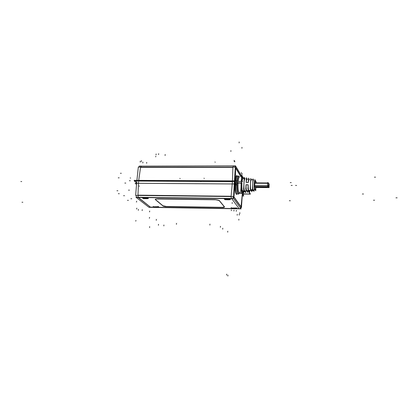 <?xml version="1.0" encoding="UTF-8"?>
<svg xmlns="http://www.w3.org/2000/svg" width="418" height="418" viewBox="0 0 418 418"><rect width="100%" height="100%" fill="white"/><g stroke="black" fill="none" stroke-linecap="round" stroke-linejoin="round"><path stroke-width="0.63" d="M155.454 199.522L162.9 205.75L155.454 199.522M166.249 206.45L162.942 205.781L166.249 206.45M166.411 206.455L222.089 207.349L166.411 206.455M224.44 206.973L222.256 207.354L224.44 206.973M224.419 206.758L219.288 200.499L224.419 206.758M216.623 199.783L219.032 200.306L216.623 199.783M215.62 199.595L157.262 198.832L215.62 199.595M155.282 199.323L156.113 198.895L155.297 199.355M153.098 206.403L153.594 206.701L153.098 206.403M158.182 206.482L157.471 206.717L158.182 206.482M147.267 198.252L143.541 198.205L147.267 198.252M142.93 198.221L143.379 198.205L142.93 198.221M142.831 198.263L143.343 198.576L142.831 198.263M148.15 198.331L148.406 198.54L147.402 198.581L148.15 198.331M229.346 199.313L225.37 199.261L229.346 199.313M224.759 199.271L225.192 199.261L224.759 199.271M224.738 199.532L225.166 199.699L224.738 199.532M230.412 199.605L225.229 199.72L230.412 199.605M229.524 199.313L229.806 199.329L229.524 199.313M236.651 207.939L231.76 208.054L236.651 207.939M231.248 207.85L231.666 208.018L231.248 207.85M233.678 196.716L233.312 196.58L233.678 196.716M138.619 181.067L232.429 181.621L231.123 196.261L137.956 195.175L138.619 181.067L232.429 181.621L231.123 196.261L137.956 195.175L138.619 181.067M234.367 181.856L235.078 182.138L234.367 181.856M235.235 182.285L233.944 196.888L241.029 206.785L233.944 196.888L235.235 182.285M236.483 193.806L236.186 194.067L237.016 194.145L236.186 194.067L235.679 192.703L236.186 194.067L236.483 193.806C235.58 191.878 235.334 188.157 235.752 182.645L235.439 182.582L235.752 182.645C235.334 188.157 235.58 191.878 236.483 193.806L237.257 194.098M236.776 182.65L235.909 182.645L236.776 182.65C236.562 188.973 237.001 192.782 238.098 194.083C237.001 192.782 236.562 188.973 236.776 182.65M237.832 182.363C237.581 189.061 238.046 192.714 239.232 193.32L239.321 193.262C238.135 193.064 237.628 189.6 237.8 182.865L238.02 182.891C237.529 190.101 239.143 196.376 240.198 191.653M239.326 193.262L239.232 193.32C238.093 192.808 237.617 189.323 237.8 182.865L241.134 182.906L240.998 187.839L241.134 182.906L238.02 182.891L241.311 182.912M241.719 183.387L241.468 182.985L241.385 188.889L241.468 182.985L241.719 183.387M242.241 193.288L241.416 191.852L242.168 193.294L239.284 193.262L238.469 194.104M242.137 192.761L243.051 192.411L242.137 192.761L241.776 191.831L242.137 192.761M242.581 191.543L242.043 190.848L242.581 191.543M232.445 181.161L138.682 180.623L232.445 181.161M237.084 176.009L237.116 176.009C236.494 176.077 236.065 177.713 235.825 180.921C236.154 176.892 236.719 175.377 237.523 176.359M237.199 176.009C236.755 175.424 236.358 175.785 236.003 177.091C236.358 175.785 236.755 175.424 237.199 176.009M241.547 178.638L241.207 181.412L241.547 178.638M243.015 177.472L242.32 177.425L243.015 177.472L243.386 178.46L243.015 177.472M241.996 178.277L241.547 181.417L241.996 178.277M249.086 190.728L248.809 190.551C248.381 189.641 248.172 187.76 248.193 184.902C248.172 187.76 248.381 189.641 248.809 190.551L251.155 190.477L246.782 191.01M248.156 184.902L246.05 184.813C246.024 187.839 246.244 189.835 246.709 190.796C246.244 189.835 246.024 187.839 246.05 184.813L248.156 184.902M246.192 182.337C246.411 180.304 246.719 179.28 247.111 179.265L247.341 179.484C246.866 178.867 246.484 179.818 246.192 182.337M246.186 182.4L248.287 182.488L246.186 182.4M249.405 179.756C248.966 179.17 248.611 180.059 248.334 182.415C248.543 180.519 248.83 179.562 249.191 179.552M250.826 189.829C250.074 187.499 250.513 179.4 251.364 179.85L251.37 179.85C250.518 179.364 250.069 187.494 250.826 189.829L252.921 189.573L250.826 189.829M253.031 189.563C252.347 187.316 252.759 179.766 253.538 180.148C252.759 179.766 252.347 187.316 253.031 189.563M242.398 190.848L244.269 190.618L242.398 190.848M245.079 178.993C244.002 178.193 243.438 188.006 244.42 190.603C243.459 188.058 243.976 178.444 245.037 178.982M253.392 190.206L251.208 190.467L253.392 190.206M244.802 191.24L242.78 191.481L244.802 191.24M255.037 182.88C254.682 183.784 254.646 184.981 254.917 186.47L267.766 186.632M255.45 187.421L269.061 187.593L255.518 187.483L269.061 187.593L255.518 187.483L269.061 187.593L255.518 187.483L269.061 187.593L269.114 183.941L269.061 187.593L269.114 183.941L269.061 187.593L269.114 183.941L269.061 187.593L269.114 183.941L269.061 187.593L255.518 187.483L255.288 186.538L255.45 187.421L268.199 187.525M267.943 183.032L267.886 182.964C267.572 183.868 267.536 185.069 267.771 186.569L267.771 186.569C267.53 184.766 267.588 183.586 267.943 183.032M268.236 187.525L268.095 186.637L268.236 187.525M135.981 197.265L149.012 207.328L241.066 208.854L233.547 198.487L135.981 197.265M240.946 207.683L240.794 208.483M241.118 207.224L240.575 208.174M233.751 196.946L233.113 198.012M233.045 196.58L233.213 198.482M136.148 195.436L136.451 197.27M136.143 195.755L136.054 195.436M134.121 180.79L136.665 182.927L134.121 180.79L242.665 181.422L134.121 180.79M248.391 190.817L250.403 194.114L243.542 194.041L250.403 194.114L248.391 190.817M242.461 194.025L242.837 194.03L242.461 194.025M234.535 181.684L234.404 183.957M135.119 183.277L136.54 184.458L135.119 183.277L235.815 183.967L236.687 185.294L235.815 183.967L236.687 185.294L235.815 183.967L135.119 183.277L136.54 184.458L135.119 183.277L235.815 183.967L135.119 183.277M241.928 193.288L243.72 196.026L242.278 196.011L243.72 196.026L241.928 193.288L243.72 196.026L242.278 196.011L243.72 196.026L241.928 193.288M240.998 207.579L241.468 207.584L242.048 198.451M242.508 193.529L241.223 207.365L233.667 196.836L235.109 181.762M236.207 194.203L237.225 194.114M236.201 194.192L236.625 193.821L236.901 194.104M235.459 182.368C235.005 188.293 235.271 192.264 236.254 194.276L236.672 193.895C235.731 191.966 235.486 188.168 235.924 182.494M238.929 193.623L238.364 194.109C237.163 192.928 236.708 188.926 236.99 182.102M237.032 182.128C236.76 189.391 237.267 193.346 238.563 193.994L238.871 193.68L238.563 193.994M236.807 182.102C236.525 188.685 236.954 192.677 238.103 194.088M236.881 182.086C236.604 189.438 237.121 193.45 238.432 194.124M238.056 182.389C237.8 188.56 238.208 192.186 239.289 193.262C238.25 192.311 237.826 188.852 238.02 182.891M243.161 192.578L242.544 193.294C242.085 193.179 241.724 192.066 241.463 189.95L241.531 190.462L241.473 189.96M241.374 189.046L241.343 182.41M243.736 191.752L243.464 194.992L240.742 190.827L241.432 182.729M242.868 191.507C242.043 190.707 241.724 187.87 241.923 183.006M233.045 196.815L233.944 197.223M135.641 195.431L136.838 180.775L234.393 181.344L233.578 196.585L135.641 195.431M155.23 199.517L163.072 206.069M157.414 199.005C156.003 198.989 155.287 199.151 155.271 199.49L155.439 199.689M216.958 199.788L156.102 198.989M219.288 200.535L215.61 199.736M224.513 207.051L219.032 200.368M222.078 207.516C223.62 207.532 224.414 207.359 224.456 207.004L224.372 206.884M165.141 206.596L223.39 207.537M162.884 205.907C163.485 206.325 164.655 206.56 166.395 206.612M158.756 206.764L157.852 207.077L158.756 206.764M157.57 207.145L154.503 207.093L157.57 207.145M153.986 206.931L153.605 206.779L153.986 206.931M148.092 198.09C146.138 198.874 144.262 198.853 142.465 198.017C144.262 198.853 146.138 198.874 148.092 198.09M153.996 206.847L155.156 207.103M157.868 206.868L157.847 207.15L156.531 207.129M147.449 198.085L147.392 198.707M143.395 198.033L143.337 198.649M229.534 199.14L229.492 199.778M225.203 199.083L225.161 199.72M236.933 208.039L236.034 208.342L236.933 208.039M235.679 208.43L232.424 208.373L235.679 208.43M231.922 208.227L231.222 207.945L231.922 208.227M230.287 199.146C228.223 199.956 226.222 199.929 224.273 199.067C226.222 199.929 228.223 199.956 230.287 199.146M231.927 208.112L233.197 208.389M236.045 208.154L236.029 208.436L234.655 208.41M139.178 166.134L235.512 165.868L241.63 176.093M141.033 166.05L140.422 166.05M138.802 167.106L139.377 166.05M235.026 166.176L235.303 166.176L234.827 167.127M235.506 167.534L234.932 166.463M234.09 166.03L233.505 166.03M237.001 180.926L134.282 180.346L134.815 180.795L134.282 180.346L237.001 180.926M136.681 182.713L134.486 180.869L242.414 181.501L134.486 180.869L136.681 182.713M242.466 193.957L242.79 193.962L242.466 193.957M243.548 193.968L250.079 194.041L248.125 190.848L250.079 194.041L243.548 193.968M234.55 181.705L234.414 183.957M136.54 184.422L135.181 183.288L235.778 183.977L236.687 185.367L235.778 183.977L135.181 183.288L235.778 183.977L236.687 185.367L235.778 183.977L135.181 183.288L136.54 184.422M242.278 195.995L243.663 196.011L241.881 193.288L243.663 196.011L241.881 193.288L243.663 196.011L242.278 195.995M242.069 181.417C242.325 179.588 242.644 178.679 243.036 178.69M234.467 181.072L234.451 181.375M235.883 182.912L237.936 183.136M237.079 181.046C237.434 177.765 237.946 176.088 238.615 176.015L239.07 176.448M237.252 175.957L236.682 175.612C236.107 176.082 235.715 177.849 235.512 180.916M237.424 176.009L237.178 175.968C236.598 176.234 236.201 177.885 235.982 180.921M241.144 176.887L235.444 167.425L235.115 180.916M136.864 180.775L138.316 167.106L235.339 167.127L234.383 181.344M237.116 181.104C237.513 177.519 238.072 175.874 238.798 176.166C238.077 175.868 237.518 177.514 237.121 181.109C237.649 176.647 238.349 175.21 239.216 176.793M238.291 176.035C237.69 176.365 237.231 177.995 236.912 180.926C237.236 178.016 237.69 176.386 238.281 176.041C237.69 176.386 237.236 178.016 236.912 180.926M238.652 176.025C237.936 175.785 237.382 177.42 236.98 180.926M237.915 181.396C238.281 178.105 238.793 176.589 239.457 176.851L239.457 176.851C238.793 176.579 238.281 178.089 237.91 181.396C238.291 178.037 238.814 176.532 239.488 176.877L238.678 176.041M239.514 176.877C238.918 176.945 238.459 178.455 238.14 181.396C238.459 178.449 238.913 176.939 239.509 176.877M237.826 183.1L241.29 183.121M241.421 181.417L242.012 177.99M242.268 177.336L242.759 176.892L243.548 178.46M243.71 178.465L241.661 175.022L241.463 181.417M268.575 186.621L268.654 182.969L268.602 186.642L268.654 182.969L268.602 186.642L268.654 182.969L268.602 186.642L268.654 182.969L268.602 186.642L268.393 185.503L254.745 185.404L268.393 185.503L268.602 186.642L268.393 185.503L254.745 185.404L268.393 185.503L268.575 186.621M254.86 183.246L268.497 183.335L268.654 182.969L268.497 183.335L268.654 182.969L268.497 183.335L254.86 183.246M245.962 184.751L248.161 184.766L245.962 184.751L248.161 184.766L247.916 189.171L249.677 192.076L249.755 190.65M248.287 182.514L248.532 178.125L249.353 179.573M248.297 182.352L246.097 182.337M246.145 182.426L246.406 177.765L247.289 179.291M254.755 181.266L254.442 187.139M254.619 188.826L254.943 189.903L242.654 191.371M242.231 191.136L241.332 189.746L242.069 177.007L242.936 178.46L244.222 178.465L242.936 178.46M245.131 178.993L244.917 178.47L245.131 178.993M244.441 191.13L242.163 191.11L244.441 191.13M244.42 190.859L243.589 189.547L244.284 177.389L245.105 178.789M250.826 190.049L250.178 188.957L250.748 178.517L251.38 179.651L252.932 179.662L251.38 179.651M253.057 190.049L250.763 190.028L253.057 190.049M253.036 189.772L252.441 188.748L252.974 178.909L253.559 179.98M255.231 189.908L253.062 189.955M252.294 190.044L244.452 190.948M242.947 191.12L242.524 191.167M242.571 191.742L244.844 191.763L244.88 191.104L244.844 191.763L242.571 191.742M268.92 187.212L255.356 187.102L268.92 187.212M256.119 182.891L256.166 182.029L254.844 179.573L254.374 188.403L255.706 190.749L255.879 187.489M268.016 186.637L268.497 187.588M244.854 191.543L245.606 192.729L245.695 191.146M242.602 191.716L243.48 193.074L243.558 191.752M253.439 190.472L253.961 191.376L254.029 190.127M251.145 190.665L253.428 190.692L253.454 190.195L253.428 190.692L251.145 190.665M251.181 190.65L251.819 191.721L251.876 190.676M246.019 184.662L245.753 189.349L247.639 192.4L247.722 190.895M268.011 187.139L267.525 186.141L267.703 182.447L267.948 182.964M118.388 193.696L119.245 193.706M128.582 190.153L129.423 190.164M165.188 154.566L165.115 155.423M158.432 225.239L158.506 224.335M165.141 154.566L165.068 155.423M120.426 173.287L121.283 173.292M129.428 180.701L130.254 180.707M127.532 200.374L128.363 200.389M155.857 156.233L155.668 156.818M135.745 221.132L135.97 220.432M130.254 177.854L130.573 178.12M240.554 208.66L234.775 208.566L239.033 208.556L231.823 198.769L231.373 198.67L138.405 197.495L150.381 207.093L155.334 207.255L149.121 207.15M156.713 207.276L233.307 208.54M240.444 207.992L240.987 207.035L240.444 207.992M233.166 198.304L233.897 197.16L233.166 198.304M231.279 198.461L231.112 196.559L231.279 198.461M137.94 195.457L138.243 197.291L137.94 195.457L138.635 180.754M242.372 193.32L241.029 206.785L242.372 193.32M239.232 193.32L238.553 193.999C237.314 193.45 236.792 189.678 236.99 182.671C236.525 189.584 237.873 196.376 239.049 193.341M153.808 206.779L158.412 206.67L153.808 206.779M156.996 206.832L154.216 206.785L156.996 206.832M146.927 198.696L143.985 198.66L146.927 198.696M143.546 198.654L148.406 198.54L143.546 198.654M228.954 199.773L225.814 199.731L228.954 199.773M225.171 199.548L224.57 199.318L225.171 199.548M235.256 208.112L232.303 208.059L235.256 208.112M231.676 207.887L231.097 207.662L231.676 207.887M137.909 197.38L150.611 207.271M239.169 208.739L231.671 198.56M233.307 198.696L136.613 197.474M140.317 161.176L140.276 162.069M242.121 173.507L242.038 174.363M295.589 185.482L296.571 185.487L295.589 185.482M363.472 194.009L362.437 193.999M374.538 200.243L373.53 200.227M142.899 162.09L142.841 162.957M149.587 227.517L149.628 226.64M22.023 202.249L22.781 202.26L22.023 202.249M241.348 172.556L241.259 173.413M397.1 197.829L396.018 197.813L397.1 197.829M234.195 160.407L234.111 161.332M141.483 160.627L141.441 161.52M146.723 162.356L146.661 163.224M234.759 160.972L234.676 161.897M235.266 181.961L233.918 197.181M156.275 220.307L156.353 219.393M220.406 227.23L220.464 226.326M163.84 225.877L163.913 224.994M139.424 186.24L139.121 185.984L139.424 186.24M141.321 166.134L140.584 167.106L141.148 166.05M233.359 166.118L232.91 167.127L232.439 181.297M235.261 166.892L235.658 167.775L235.261 166.892M235.277 180.916L235.674 168.093L240.982 176.882L235.674 168.093L235.277 180.916M138.719 180.372L140.547 167.372L232.889 167.399L232.455 180.9L232.889 167.399L140.547 167.372L138.719 180.372M149.545 211.905L149.639 211.043M20.9 181.558L21.658 181.564M375.495 177.169L374.455 177.164M156.144 154.012L156.034 154.832M138.321 210.301L138.426 209.392M142.146 210.573L142.245 209.664M136.676 209.052L136.801 208.148M231.332 210.693L231.358 209.752M238.85 220.145L238.866 219.241M149.451 218.264L149.545 217.397M233.923 211.053L233.981 210.108M232.183 203.477L232.209 202.542M136.498 202.087L136.623 201.189M239.807 213.567L239.822 212.673M237.168 215.213L237.225 214.288M241.975 147.366L241.923 148.249M239.216 215.087L239.268 214.157M237.8 182.865L236.954 182.666M238.777 192.996L242.21 193.032M239.185 141.984L239.133 142.888M236.285 211.268L236.342 210.322M158.678 153.725L158.579 154.55M227.909 275.065L227.852 276.016L227.909 275.065M226.692 274.187L226.634 275.149L226.692 274.187M124.867 183.074L125.693 183.079L124.867 183.074M118.273 177.822L119.125 177.822L118.273 177.822M116.972 190.754L117.824 190.765L116.972 190.754M123.629 195.671L124.465 195.681L123.629 195.671M290.306 200.718L289.366 200.703M227.69 232.157L227.747 231.253M214.983 161.938L215.192 162.241M130.897 198.749L131.727 198.759M204.036 178.172L204.266 178.455M200.63 181.417L200.859 181.694M179.881 178.34L180.142 178.617M230.929 150.59L230.877 151.457M176.433 224.299L176.506 223.369M222.721 229.158L222.778 228.233M209.867 225.072L209.93 224.132M291.2 182.603L290.264 182.598M255.105 182.948C254.698 183.502 254.635 184.672 254.917 186.47L267.734 186.569M254.844 190.028L254.614 189.871C253.862 188.816 254.019 180.874 254.802 180.388C254.019 180.874 253.862 188.816 254.614 189.871L248.809 190.551M246.651 190.807L244.446 191.063M243.903 191.125L242.592 191.282M255.502 180.978L255.873 182.885L255.502 180.978C254.693 179.238 254.217 188.163 255.053 189.411C254.217 188.163 254.693 179.238 255.502 180.978M255.821 187.489C255.617 189.187 255.361 189.829 255.053 189.411C255.361 189.829 255.617 189.187 255.821 187.489M292.192 185.456L291.215 185.451L292.192 185.456M234.775 208.566L239.033 208.556L231.823 198.769L231.373 198.67L138.405 197.495L150.381 207.093L155.334 207.255M233.26 166.03L232.91 167.127M253.136 190.237L254.614 189.871M234.937 166.568L241.254 176.887L235.433 167.216M238.506 176.025L239.457 176.851M255.518 187.483L268.231 187.588M236.369 194.407L236.175 194.145M235.428 182.4C234.973 188.225 235.24 192.17 236.233 194.234M239.112 193.262L242.544 193.294M235.078 166.688L235.674 167.801M236.682 175.612C236.327 175.314 235.93 177.08 235.486 180.916M254.985 186.532L268.602 186.642L254.985 186.532M254.734 182.88L268.654 182.969L254.734 182.88"/></g></svg>
